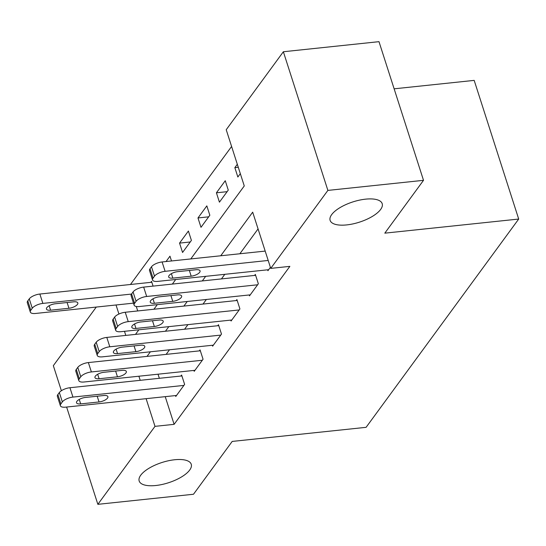 <?xml version="1.0" encoding="UTF-8"?>
<svg xmlns="http://www.w3.org/2000/svg" width="546" height="546" viewBox="0 0 546 546"><rect width="100%" height="100%" fill="white"/><g stroke="black" fill="none" stroke-linecap="round" stroke-linejoin="round"><path stroke-width="0.82" d="M346.724 224.911A27.348 10.64 -17.8 0 1 330.125 220.386A27.348 10.64 -17.8 0 1 365.595 199.154A27.348 10.64 -17.8 0 1 382.193 203.672A27.348 10.64 -17.8 0 1 346.724 224.911M155.774 485.51A27.348 10.64 -17.8 0 1 139.175 480.992A27.348 10.64 -17.8 0 1 174.645 459.752A27.348 10.64 -17.8 0 1 191.25 464.271A27.348 10.64 -17.8 0 1 155.774 485.51M394.137 88.821L474.181 80.385L518.7 219.048L366.093 427.327L232.2 441.427L193.496 494.253L97.857 504.333L66.619 407.05M61.384 390.731L53.337 365.67L96.28 307.064M231.6 146.471L130.474 284.493M190.786 258.934L244.267 185.94L226.221 129.723L283.36 51.747L327.88 190.404L270.741 268.386L252.689 212.169L220.741 255.774M327.88 190.404L423.512 180.33L378.992 41.667L283.36 51.747M136.282 306.49L137.715 310.947M153.071 286.118L151.535 281.34L150.798 282.35M171.499 260.961L169.97 256.19L166.045 261.541M182.562 252.477L191.407 240.404L188.397 231.033L179.552 243.106L182.562 252.477M200.989 227.32L209.835 215.247L206.832 205.883L197.98 217.956L200.989 227.32M219.424 202.17L228.269 190.097L225.259 180.726L216.414 192.799L219.424 202.17M237.312 164.278L234.848 167.642L237.851 177.013L240.322 173.642M165.233 396.655L174.119 424.338L289.865 266.366L270.741 268.386M258.067 228.917L239.871 253.76M224.809 274.317L221.437 278.917M206.374 299.474L203.003 304.067M187.94 324.624L184.575 329.224M169.513 349.781L166.141 354.374M158.026 374.201L159.343 378.31M175.491 395.577L175.778 396.478L184.623 384.398L181.613 375.034L180.876 376.037M193.919 370.42L194.205 371.321L203.057 359.248L200.048 349.877L199.31 350.88M212.353 345.27L212.64 346.164L221.485 334.091L218.475 324.72L217.738 325.73M230.781 320.113L231.074 321.014L239.919 308.94L236.909 299.57L236.172 300.573M249.215 294.956L249.502 295.857L258.347 283.784L255.344 274.413L254.607 275.423M267.642 269.806L267.936 270.7L270.4 267.335M423.512 180.33L384.807 233.156L518.7 219.048M174.119 424.338L154.996 426.351L97.857 504.333M138.896 376.221L140.213 380.323M146.103 398.676L154.996 426.351M205.678 276.331L202.307 280.931M187.244 301.488L183.879 306.088M168.816 326.644L165.445 331.238M150.382 351.795L147.017 356.395M135.49 334.398L138.861 329.798M153.924 309.241L157.289 304.648M172.352 284.084L175.723 279.491M116.025 304.982L118.926 314.025M124.481 331.313L125.798 335.415M238.281 167.281L234.848 167.642M227.116 191.673L216.414 192.799M208.681 216.823L197.98 217.956M190.247 241.98L179.552 243.106M176.515 395.468L65.575 407.159A8.545 3.324 162.2 0 1 60.388 405.746A8.545 3.324 162.2 0 1 60.872 403.938L62.346 401.924A8.545 3.324 162.2 0 1 72.946 397.092L183.886 385.408M181.907 375.928L69.943 387.728L72.946 397.092M80.671 403.897A6.839 2.662 -17.8 0 1 76.522 402.764A6.839 2.662 -17.8 0 1 85.394 397.454L103.754 395.522A6.839 2.662 -17.8 0 1 107.903 396.649A6.839 2.662 -17.8 0 1 99.038 401.958L80.671 403.897L79.238 399.433M60.388 405.746L57.378 396.376A8.545 3.324 -17.8 0 1 57.862 394.567L59.343 392.56A8.545 3.324 -17.8 0 1 69.943 387.728M151.822 282.241L39.858 294.035A8.545 3.324 -17.8 0 0 29.259 298.867L27.785 300.88A8.545 3.324 -17.8 0 0 27.3 302.689L30.31 312.053A8.545 3.324 162.2 0 0 35.497 313.465L133.477 303.146M30.31 312.053A8.545 3.324 162.2 0 1 30.794 310.251L32.269 308.237A8.545 3.324 162.2 0 1 42.868 303.405L131.511 294.069M50.594 310.203L68.96 308.272A6.839 2.662 162.2 0 0 77.825 302.962A6.839 2.662 162.2 0 0 73.676 301.829L55.31 303.767A6.839 2.662 162.2 0 0 46.444 309.077A6.839 2.662 162.2 0 0 50.594 310.203L49.16 305.74M194.942 370.311L84.009 382.002A8.545 3.324 162.2 0 1 78.822 380.589A8.545 3.324 162.2 0 1 79.306 378.781L80.781 376.774A8.545 3.324 162.2 0 1 91.38 371.942L202.32 360.251M200.334 350.778L88.37 362.571L91.38 371.942M99.106 378.74A6.839 2.662 -17.8 0 1 94.956 377.614A6.839 2.662 -17.8 0 1 103.822 372.304L122.188 370.365A6.839 2.662 -17.8 0 1 126.338 371.498A6.839 2.662 -17.8 0 1 117.465 376.808L99.106 378.74L97.673 374.276M78.822 380.589L75.812 371.219A8.545 3.324 -17.8 0 1 76.297 369.417L77.771 367.403A8.545 3.324 -17.8 0 1 88.37 362.571M213.377 345.161L102.436 356.845A8.545 3.324 162.2 0 1 97.249 355.439A8.545 3.324 162.2 0 1 97.734 353.631L99.208 351.617A8.545 3.324 162.2 0 1 109.807 346.785L220.748 335.101M218.769 325.621L106.804 337.414L109.807 346.785M117.533 353.583A6.839 2.662 -17.8 0 1 113.384 352.457A6.839 2.662 -17.8 0 1 122.256 347.147L140.615 345.215A6.839 2.662 -17.8 0 1 144.765 346.341A6.839 2.662 -17.8 0 1 135.899 351.651L117.533 353.583L116.1 349.119M97.249 355.439L94.24 346.068A8.545 3.324 -17.8 0 1 94.731 344.26L96.205 342.246A8.545 3.324 -17.8 0 1 106.804 337.414M231.811 320.004L120.871 331.695A8.545 3.324 162.2 0 1 115.684 330.282A8.545 3.324 162.2 0 1 116.168 328.474L117.643 326.46A8.545 3.324 162.2 0 1 128.242 321.635L239.182 309.944M237.196 300.464L125.232 312.264L128.242 321.635M135.968 328.433A6.839 2.662 -17.8 0 1 131.818 327.3A6.839 2.662 -17.8 0 1 140.684 321.99L159.05 320.058A6.839 2.662 -17.8 0 1 163.199 321.185A6.839 2.662 -17.8 0 1 154.327 326.494L135.968 328.433L134.534 323.969M115.684 330.282L112.674 320.911A8.545 3.324 -17.8 0 1 113.159 319.11L114.633 317.096A8.545 3.324 -17.8 0 1 125.232 312.264M250.239 294.854L139.298 306.538A8.545 3.324 162.2 0 1 134.111 305.125A8.545 3.324 162.2 0 1 134.596 303.323L136.07 301.31A8.545 3.324 162.2 0 1 146.676 296.478L257.61 284.787M255.63 275.314L143.666 287.107L146.676 296.478M154.402 303.276A6.839 2.662 -17.8 0 1 150.252 302.15A6.839 2.662 -17.8 0 1 159.118 296.84L177.477 294.901A6.839 2.662 -17.8 0 1 181.627 296.034A6.839 2.662 -17.8 0 1 172.761 301.344L154.402 303.276L152.969 298.812M134.111 305.125L131.108 295.761A8.545 3.324 -17.8 0 1 131.593 293.953L133.067 291.939A8.545 3.324 -17.8 0 1 143.666 287.107M268.673 269.697L157.733 281.388A8.545 3.324 162.2 0 1 152.546 279.975A8.545 3.324 162.2 0 1 153.03 278.167L154.504 276.153A8.545 3.324 162.2 0 1 165.104 271.321L268.195 260.462M265.192 251.092L162.094 261.957L165.104 271.321M172.829 278.126A6.839 2.662 -17.8 0 1 168.68 276.993A6.839 2.662 -17.8 0 1 177.546 271.683L195.912 269.751A6.839 2.662 -17.8 0 1 200.061 270.877A6.839 2.662 -17.8 0 1 191.196 276.187L172.829 278.126L171.396 273.662M152.546 279.975L149.536 270.604A8.545 3.324 -17.8 0 1 150.02 268.796L151.495 266.782A8.545 3.324 -17.8 0 1 162.094 261.957M57.862 394.567L60.872 403.938M59.343 392.56L62.346 401.924M99.038 401.958L97.188 396.212M42.868 303.405L39.858 294.035M32.269 308.237L29.259 298.867M30.794 310.251L27.785 300.88M67.11 302.525L68.96 308.272M76.297 369.417L79.306 378.781M77.771 367.403L80.781 376.774M117.465 376.808L115.622 371.055M94.731 344.26L97.734 353.631M96.205 342.246L99.208 351.617M135.899 351.651L134.057 345.905M113.159 319.11L116.168 328.474M114.633 317.096L117.643 326.46M154.327 326.494L152.484 320.748M131.593 293.953L134.596 303.323M133.067 291.939L136.07 301.31M172.761 301.344L170.918 295.598M150.02 268.796L153.03 278.167M151.495 266.782L154.504 276.153M191.196 276.187L189.346 270.441"/></g></svg>

